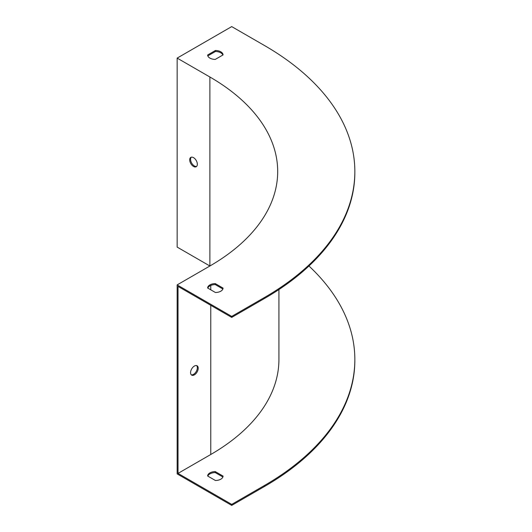 <?xml version="1.0" encoding="UTF-8"?>
<svg xmlns="http://www.w3.org/2000/svg" width="532" height="532" viewBox="0 0 532 532"><rect width="100%" height="100%" fill="white"/><g stroke="black" fill="none" stroke-linecap="round" stroke-linejoin="round"><path stroke-width="0.8" d="M177.156 58.101L177.156 247.101L209.887 266L177.156 284.899L231.713 316.4L264.451 297.501A308.64 178.187 0 0 0 354.844 171.497A308.64 178.187 0 0 0 264.451 45.499L231.713 26.6L177.156 58.101L209.887 77A231.48 133.645 180 0 1 277.691 171.497A231.48 133.645 180 0 1 209.887 266L209.887 77M193.522 166.463A5.4 3.119 60 0 1 189.99 161.701A5.4 3.119 60 0 1 190.822 157.372A5.4 3.119 60 0 1 196.222 160.491A5.4 3.119 60 0 1 196.222 166.729A5.4 3.119 60 0 1 193.522 166.463M191.294 157.179A5.4 3.119 -120 0 0 190.995 161.595A5.4 3.119 -120 0 0 194.393 165.957A5.4 3.119 -120 0 0 196.621 166.416M278.921 289.554L278.921 359.492A232.71 134.357 0 0 1 210.765 454.494L178.027 473.394L178.027 286.409L231.713 317.405L264.451 298.505A308.64 178.187 0 0 0 354.844 172.508L354.844 171.497M207.806 55.9L215.42 51.504A7.714 4.456 180 0 1 222.881 55.009M222.881 288.996L215.267 284.6A7.714 4.456 0 0 0 207.806 288.105M215.267 59.404L223.061 54.902A7.714 4.456 0 0 0 215.42 50.493L207.633 54.996A7.714 4.456 0 0 0 215.267 59.404M207.633 288.005A7.714 4.456 180 0 1 215.267 283.596L223.061 288.091A7.714 4.456 180 0 1 215.42 292.5L207.633 288.005M177.156 284.899L177.156 473.899L231.713 505.4L264.451 486.501A308.64 178.187 0 0 0 354.844 360.503L354.844 359.492A308.64 178.187 0 0 0 308.952 266M207.806 476.1A7.714 4.456 180 0 1 215.267 472.596L222.881 476.991M178.027 473.394L231.713 504.389L264.451 485.49A308.64 178.187 0 0 0 354.844 359.492M215.42 480.496L207.633 476A7.714 4.456 180 0 1 215.267 471.585L223.061 476.087A7.714 4.456 180 0 1 215.42 480.496M196.621 365.584A5.4 3.119 -60 0 1 196.92 369.999A5.4 3.119 -60 0 1 193.522 374.362A5.4 3.119 -60 0 1 191.294 374.821M231.713 505.4L231.713 504.389M231.713 316.4L231.713 317.405M194.393 374.861A5.4 3.119 120 0 0 197.924 370.106A5.4 3.119 120 0 0 197.093 365.777A5.4 3.119 120 0 0 191.693 368.895A5.4 3.119 120 0 0 191.693 375.133A5.4 3.119 120 0 0 194.393 374.861M215.42 51.504L215.42 50.493M215.267 472.596L215.267 471.585M215.267 284.6L215.267 283.596M264.451 297.501L264.451 298.505M210.765 454.494L210.765 305.308M210.765 289.814L210.765 285.471M264.451 486.501L264.451 485.49"/></g></svg>

